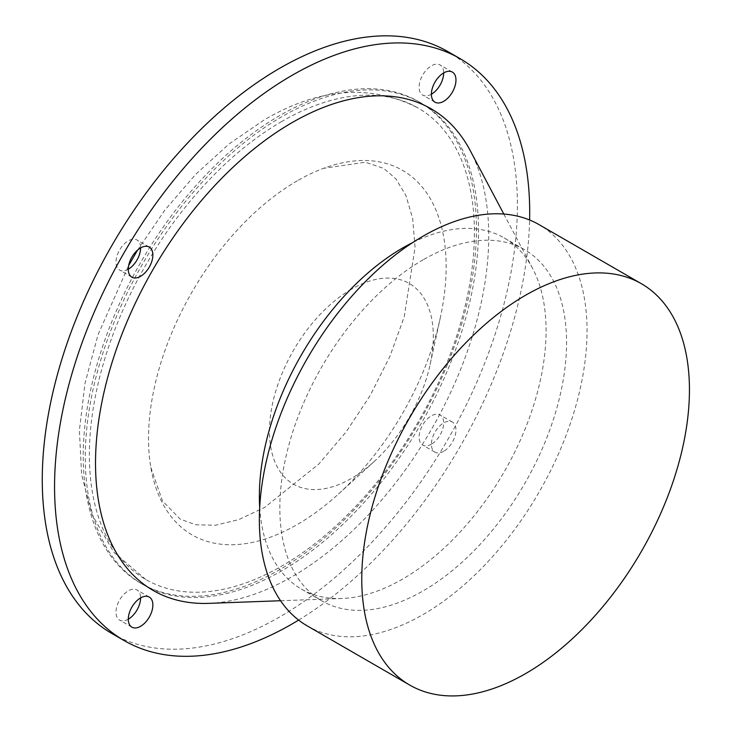 <?xml version="1.0" encoding="UTF-8"?>
<svg xmlns="http://www.w3.org/2000/svg" width="732" height="732" viewBox="0 0 732 732"><rect width="100%" height="100%" fill="white"/><g stroke="black" fill="none" stroke-linecap="round" stroke-linejoin="round"><path stroke-width="0.55" stroke-dasharray="3.66 2.75" d="M279.844 115.5A278.041 160.528 120 0 0 98.198 360.519A278.041 160.528 120 0 0 140.819 583.322A278.041 160.528 120 0 0 418.869 422.794A278.041 160.528 120 0 0 418.86 101.73A278.041 160.528 120 0 0 279.844 115.5M281.893 116.69A278.041 160.528 120 0 0 100.247 361.7A278.041 160.528 120 0 0 142.868 584.502A278.041 160.528 120 0 0 420.909 423.974A278.041 160.528 120 0 0 420.909 102.919A278.041 160.528 120 0 0 281.893 116.69M281.893 121.411A272.249 157.188 120 0 0 104.036 361.324A272.249 157.188 120 0 0 145.76 579.488A272.249 157.188 120 0 0 418.018 422.3A272.249 157.188 120 0 0 418.018 107.933A272.249 157.188 120 0 0 281.893 121.411M111.859 633.491A335.97 193.971 120 0 0 447.828 439.511A335.97 193.971 120 0 0 447.828 51.569M431.395 94.218A17.376 10.038 -60 0 1 422.703 95.078A17.376 10.038 -60 0 1 422.703 75.012A17.376 10.038 -60 0 1 440.078 64.983A17.376 10.038 -60 0 1 443.683 72.935M431.395 444.214A17.376 10.038 -60 0 1 422.703 445.074A17.376 10.038 -60 0 1 422.703 425.008A17.376 10.038 -60 0 1 440.078 414.98A17.376 10.038 -60 0 1 442.741 428.906A17.376 10.038 -60 0 1 431.395 444.214M128.292 269.22A17.376 10.038 -60 0 1 119.6 270.081A17.376 10.038 -60 0 1 119.6 250.015A17.376 10.038 -60 0 1 136.975 239.977A17.376 10.038 -60 0 1 140.581 247.928M128.292 619.208A17.376 10.038 -60 0 1 119.6 620.068A17.376 10.038 -60 0 1 119.6 600.002A17.376 10.038 -60 0 1 136.975 589.974A17.376 10.038 -60 0 1 140.581 597.925M297.338 180.786A210.459 121.512 120 0 0 150.847 467.501A210.459 121.512 120 0 0 338.513 493.99A210.459 121.512 120 0 0 440.344 317.606A210.459 121.512 120 0 0 323.581 168.323A210.459 121.512 120 0 0 297.338 180.786M298.619 620.096A335.97 193.971 120 0 0 529.611 220.003M443.683 451.315A17.376 10.038 -60 0 1 434.991 452.175A17.376 10.038 -60 0 1 434.991 432.109A17.376 10.038 -60 0 1 452.367 422.071A17.376 10.038 -60 0 1 455.03 435.998A17.376 10.038 -60 0 1 443.683 451.315M351.387 289.241A115.848 66.886 120 0 0 270.273 443.885A115.848 66.886 120 0 0 374.052 461.645A115.848 66.886 120 0 0 430.114 364.563A115.848 66.886 120 0 0 351.387 289.241M208.748 603.36A278.041 160.528 120 0 0 431.157 429.885A278.041 160.528 120 0 0 470.182 150.536M259.704 507.468A202.746 117.056 120 0 0 301.355 589.05A202.746 117.056 120 0 0 341.917 598.483A202.746 117.056 120 0 0 504.092 471.994A202.746 117.056 120 0 0 532.548 268.305A202.746 117.056 120 0 0 504.092 237.891A202.746 117.056 120 0 0 412.619 242.612M423.197 259.759A202.746 117.056 120 0 0 290.75 438.413A202.746 117.056 120 0 0 321.833 600.871A202.746 117.056 120 0 0 524.569 483.825A202.746 117.056 120 0 0 524.569 249.713A202.746 117.056 120 0 0 423.197 259.759M307.349 625.961A231.705 133.773 120 0 0 539.054 492.178A231.705 133.773 120 0 0 539.054 224.633M420.909 102.919L418.86 101.73M142.868 584.502L140.819 583.322M145.76 579.488L113.789 552.212L92.067 514.706L81.618 474.729L79.395 430.462L85.013 383.284L98.033 334.698L128.658 265.533M137.579 250.097L164.819 210.139L195.654 174.353L229.189 143.875L264.508 119.691C319.344 87.739 370.511 83.814 418.018 107.933M150.847 467.501L162.486 500.963L180.163 519.079L195.481 524.743L215.391 525.256L238.623 519.665L264.7 507.413L318.932 463.942L346.209 431.798L370.227 395.426L389.854 356.493L404.21 316.791L415.071 247.471L412.683 218.493L405.876 195.38L395.802 178.754L383.687 168.378L365.405 162.211L323.581 168.323M452.367 72.075L440.078 64.983M434.991 102.178L422.703 95.078M452.367 422.071L440.078 414.98M434.991 452.175L422.703 445.074M149.264 247.068L136.975 239.977M131.888 277.172L119.6 270.081M149.264 597.065L136.975 589.974M131.888 627.168L119.6 620.068M430.114 364.563L440.344 317.606M374.052 461.645L338.513 493.99M532.548 268.305L503.817 214.055M341.917 598.483L280.566 600.734M301.355 589.05L321.833 600.871M504.092 237.891L524.569 249.713"/><path stroke-width="1.1" d="M529.611 220.003A335.97 193.971 120 0 0 460.117 58.661L447.828 51.569A335.97 193.971 120 0 0 279.844 68.204A335.97 193.971 120 0 0 60.353 364.271A335.97 193.971 120 0 0 111.859 633.491L124.147 640.582A335.97 193.971 120 0 0 298.619 620.096M443.683 72.935A17.376 10.038 -60 0 1 431.395 94.218M140.581 247.928A17.376 10.038 -60 0 1 128.292 269.22M140.581 597.925A17.376 10.038 -60 0 1 128.292 619.208M460.117 58.661A335.97 193.971 120 0 0 292.132 75.305A335.97 193.971 120 0 0 72.642 371.362A335.97 193.971 120 0 0 124.147 640.582M443.683 101.318A17.376 10.038 -60 0 1 434.991 102.178A17.376 10.038 -60 0 1 434.991 82.112A17.376 10.038 -60 0 1 452.367 72.075A17.376 10.038 -60 0 1 455.03 86.001A17.376 10.038 -60 0 1 443.683 101.318M140.581 276.312A17.376 10.038 -60 0 1 131.888 277.172A17.376 10.038 -60 0 1 131.888 257.106A17.376 10.038 -60 0 1 149.264 247.068A17.376 10.038 -60 0 1 151.927 260.995A17.376 10.038 -60 0 1 140.581 276.312M140.581 626.308A17.376 10.038 -60 0 1 131.888 627.168A17.376 10.038 -60 0 1 131.888 607.103A17.376 10.038 -60 0 1 149.264 597.065A17.376 10.038 -60 0 1 151.927 610.991A17.376 10.038 -60 0 1 140.581 626.308M503.817 214.055L470.182 150.536A278.041 160.528 120 0 0 292.132 122.601A278.041 160.528 120 0 0 100.22 411.1A278.041 160.528 120 0 0 208.748 603.36L280.566 600.734M412.619 242.612A202.746 117.056 120 0 0 402.719 247.938A202.746 117.056 120 0 0 259.704 507.468M641.452 283.751L539.054 224.633A231.705 133.773 120 0 0 423.197 236.107A231.705 133.773 120 0 0 271.828 440.289A231.705 133.773 120 0 0 307.349 625.961L409.746 685.079A231.705 133.773 120 0 0 641.452 551.306A231.705 133.773 120 0 0 641.452 283.751A231.705 133.773 120 0 0 525.603 295.225A231.705 133.773 120 0 0 374.235 499.407A231.705 133.773 120 0 0 409.746 685.079M128.658 265.533L137.579 250.097"/></g></svg>
